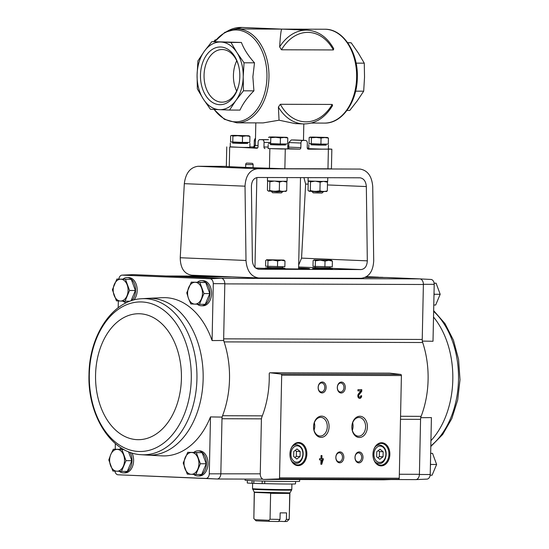 <?xml version="1.0" encoding="UTF-8"?>
<svg xmlns="http://www.w3.org/2000/svg" width="549" height="549" viewBox="0 0 549 549"><rect width="100%" height="100%" fill="white"/><g stroke="black" fill="none" stroke-linecap="round" stroke-linejoin="round"><path stroke-width="0.82" d="M328.377 148.937L331.843 149.163L331.438 168.797L284.862 168.742L253.075 167.733L253.137 164.892A1.53 1.043 -89.8 0 0 252.128 163.328L246.769 163.101A1.53 1.043 -89.8 0 0 246.741 163.101A1.53 1.043 -89.8 0 0 245.698 164.583L245.636 167.424L253.082 167.445M331.843 149.163L308.325 149.177A1.53 1.119 -87.6 0 1 308.291 149.177A1.53 1.119 -87.6 0 1 307.234 147.647L307.33 143.063A2.621 1.915 -87.6 0 0 305.525 140.441A2.621 1.915 -87.6 0 0 305.47 140.441L302.918 140.434A2.621 1.915 -87.6 0 0 300.948 143.049L300.852 147.626A1.53 1.119 -87.6 0 1 299.699 149.15L268.228 148.58M230.223 146.823L256.946 148.237A1.53 1.043 -89.8 0 0 256.973 148.237A1.53 1.043 -89.8 0 0 258.023 146.755L258.119 142.17A2.621 1.784 -89.8 0 1 259.91 139.624A2.621 1.784 -89.8 0 1 259.958 139.631L262.34 139.727A2.621 1.784 -89.8 0 1 264.069 142.417L263.973 147.002A1.53 1.043 -89.8 0 0 264.982 148.573M245.636 167.424L226.339 166.539L226.751 146.906M307.268 148.058L308.744 148.12M300.852 147.626L288.781 147.125L288.801 142.541L291.306 139.954A24.012 0.46 1.2 0 0 294.25 139.974L305.525 140.441M279.05 120.204L278.391 107.041A46.926 34.306 -87.6 0 0 303.412 123.937L295.204 123.6L279.05 120.204L263.129 122.907L236.825 122.825L224.404 119.291L214 109.429M288.781 147.125L288.753 148.697A26.194 0.501 1.2 0 1 287.745 148.683M249.87 146.885L254.571 146.954M311.358 123.051L324.5 123.093A46.926 32.007 90.2 0 0 356.63 77.498A46.926 32.007 90.2 0 0 324.788 29.241L281.85 29.111L307.303 30.161A46.926 34.306 -87.6 0 0 279.647 46.898L281.465 49.781L333.367 49.945L333.717 48.696C327.197 37.167 318.393 30.991 307.303 30.161M214.632 41.642L224.946 32.267L237.113 28.967L281.788 29.124C281.061 29.811 280.347 35.74 279.647 46.898M278.391 107.041L280.326 104.283L332.22 104.44L332.55 105.6C325.035 117.863 315.325 123.971 303.412 123.937M253.919 90.846C247.544 97.207 242.898 103.624 239.995 110.095L229.537 110.061L235.953 100.433L243.461 90.811L253.919 90.846L252.869 76.833L254.503 62.826C248.333 55.977 243.969 49.19 241.409 42.458L211.852 41.635L204.338 51.256L197.921 60.884L197.084 74.89L197.338 88.897L203.336 99.081L210.432 109.272L229.537 110.061M243.461 90.811L243.207 76.805L244.051 62.799L236.955 52.608L230.957 42.424L211.852 41.635M230.957 42.424L241.409 42.458M244.051 62.799L254.503 62.826M197.084 74.89A33.832 23.072 90.2 0 1 204.338 51.256A33.832 23.072 90.2 0 1 220.856 42.026A33.832 23.072 90.2 0 1 236.955 52.608A33.832 23.072 90.2 0 1 243.207 76.805A33.832 23.072 90.2 0 1 235.953 100.433A33.832 23.072 90.2 0 1 219.442 109.663A33.832 23.072 90.2 0 1 203.336 99.081A33.832 23.072 90.2 0 1 197.084 74.89M239.817 76.661A28.857 19.682 90.2 0 1 238.465 86.323A28.857 19.682 90.2 0 1 208.215 98.834A28.857 19.682 90.2 0 1 208.359 52.779A28.857 19.682 90.2 0 1 238.534 65.482A28.857 19.682 90.2 0 1 239.817 76.661M347.613 42.637L351.182 42.795L358.277 52.985L364.275 63.169L364.529 77.176L363.692 91.182L357.275 100.81L349.768 110.431L346.982 110.424M355.615 91.155L363.692 91.182M356.088 63.142L364.275 63.169M347.723 42.788L351.182 42.795M213.726 41.642L215.235 39.857L216.011 39.892M255.484 138.396A2.621 1.915 -87.6 0 0 254.297 140.791L254.201 145.368A1.53 1.119 -87.6 0 1 253.048 146.892M238.589 85.85A26.318 17.952 90.2 0 1 221.92 102.169A26.318 17.952 90.2 0 1 204.05 75.796A26.318 17.952 90.2 0 1 222.084 49.534A26.318 17.952 90.2 0 1 238.65 65.949M236.64 91.031A26.318 17.952 90.2 0 1 236.736 60.761M257.563 168.742L198.045 166.278C190.249 167.308 185.672 173.1 184.32 183.668L180.237 257.742C180.388 268.084 184.203 273.903 191.683 275.207L258.641 277.979C251.071 276.682 246.858 270.842 246 260.473L245.026 186.186C245.657 175.591 249.836 169.778 257.563 168.742L360.082 169.071C367.652 170.368 371.865 176.208 372.73 186.578L373.704 260.864C373.066 271.46 368.887 277.272 361.16 278.302L258.641 277.979M198.045 166.278L226.346 166.361M254.345 266.69L254.983 266.69M298.677 265.016L301.552 258.119L305.635 184.039L303.933 177.629M252.382 260.494L251.408 186.207C251.723 180.909 253.816 178 257.68 177.485L360.02 177.801C363.809 178.452 365.915 181.376 366.341 186.557L367.315 260.844C367 266.141 364.913 269.051 361.05 269.566L258.703 269.243C254.921 268.591 252.814 265.675 252.382 260.494M298.615 268.022A32.741 0.624 -178.8 0 1 300.728 268.104A32.741 0.624 -178.8 0 1 309.519 268.715A32.741 0.624 -178.8 0 1 285 268.811M265.359 268.379A32.741 0.624 -178.8 0 1 255.676 268.07M268.88 267.507L265.366 268.001L265.352 268.667L278.768 269.127L284.993 269.079L284.938 268.386L281.52 267.775M265.366 268.001L285.006 268.413M316.293 267.658L312.779 268.145L312.765 268.818L326.181 269.271L332.406 269.23L332.419 268.557L328.926 267.919M312.779 268.145L332.419 268.557M282.728 266.725L282.708 267.72L272.208 267.637L267.699 267.411L267.713 266.437M284.986 260.967L284.862 266.732L265.586 266.217L265.709 260.452L266.855 259.787L267.974 260.686L272.812 260.034L277.609 260.947L281.314 260.178L284.986 260.967L283.867 260.068L266.636 259.739L283.867 260.068M277.609 260.947L277.492 266.711M267.974 260.686L267.85 266.45M330.141 266.876L330.121 267.871L319.614 267.782L315.105 267.555L315.126 266.581M332.392 261.111L332.269 266.876L312.999 266.361L313.115 260.597L314.268 259.938L315.38 260.83L320.218 260.185L325.022 261.091L328.721 260.322L332.392 261.111L331.273 260.219L314.049 259.89L331.273 260.219M325.022 261.091L324.898 266.855M315.38 260.83L315.263 266.601M260.26 473.821L261.393 419.793A6.547 4.467 90.2 0 1 261.99 416.725A80.106 54.632 90.2 0 0 269.236 373.903A1.091 0.741 90.2 0 1 269.984 372.771A1.091 0.741 90.2 0 1 270.039 372.771L281.006 374.075A1.091 0.741 90.2 0 1 281.685 375.193L279.537 477.85A1.091 0.741 90.2 0 1 278.81 478.906L264.062 479.428A5.456 3.719 90.2 0 1 263.966 479.428A5.456 3.719 90.2 0 1 260.26 473.821L209.293 473.828L210.487 416.911A79.131 53.967 90.2 0 1 162.037 455.869L147.688 455.135A78.445 53.5 -89.8 0 0 147.688 455.135A78.445 53.5 -89.8 0 0 196.295 415.051A78.445 53.5 -89.8 0 0 195.471 336.036A78.445 53.5 -89.8 0 0 148.168 298.327L162.525 297.682A79.131 53.967 90.2 0 1 212.086 340.572L213.28 283.648L224.816 283.689L223.621 340.483A79.667 54.33 -89.8 0 1 224.102 341.897A6.547 4.467 90.2 0 1 223.663 338.843L422.236 339.454L423.389 284.492L224.809 283.881M115.228 449.219L115.345 443.592M209.293 473.828A4.927 3.363 90.2 0 1 205.964 478.433L117.925 474.782A4.927 3.363 90.2 0 1 114.906 471.124M132.014 452.987A12.552 8.558 90.2 0 1 133.613 460.68A12.552 8.558 90.2 0 1 125.014 472.874L123.422 472.874A12.552 8.558 90.2 0 1 119.305 471.31M193.845 452.335A12.552 8.558 90.2 0 1 197.894 450.859L199.493 450.866A12.552 8.558 90.2 0 1 208.009 463.768A12.552 8.558 90.2 0 1 199.411 475.962L197.818 475.956A12.552 8.558 90.2 0 1 193.701 474.398M222.022 417.096A79.667 54.33 -89.8 0 0 222.558 415.723A6.547 4.467 90.2 0 0 221.988 418.736L222.022 417.096L210.487 416.911M217.095 479.002A5.456 3.719 90.2 0 0 220.835 473.698L221.988 418.736L261.461 418.86M212.086 340.572L223.621 340.483M118.193 307.728L118.337 300.941M422.202 341.094L433.01 341.252L434.204 284.334A4.927 3.363 90.2 0 0 431.075 279.462L419.916 278.892A5.463 3.726 90.2 0 1 423.396 284.307L434.204 284.334M420.603 417.707L431.411 417.59L430.224 474.514L419.409 474.501L420.568 419.354A6.547 4.467 90.2 0 1 421.138 416.341A79.667 54.33 90.2 0 0 422.682 342.507A6.547 4.467 90.2 0 1 422.236 339.454M423.396 284.307L423.389 284.492A5.456 3.719 90.2 0 0 419.786 278.885L386.798 277.519L365.119 277.451L386.777 277.519A1.091 0.741 90.2 0 1 386.777 277.519A1.091 0.741 90.2 0 1 386.798 277.519L365.483 277.279L382.31 277.334A1.091 0.741 90.2 0 1 382.31 277.334A1.091 0.741 90.2 0 1 382.33 277.334L365.812 277.108L377.849 277.149A1.091 0.741 90.2 0 1 377.87 277.149L373.402 276.964A1.091 0.741 90.2 0 1 373.402 276.964L368.942 276.778A1.091 0.741 90.2 0 1 368.942 276.778L366.547 276.675M430.533 463.713L430.498 465.181M434.094 293.53L434.067 294.998M419.916 278.892L221.206 278.274L210.143 278.775A4.927 3.363 90.2 0 1 213.28 283.648M210.143 278.775L122.111 275.124L133.29 274.624A5.463 3.726 -89.8 0 0 133.201 274.63L122.036 275.124A4.927 3.363 90.2 0 1 122.111 275.124M118.845 279.043A4.927 3.363 90.2 0 1 122.036 275.124M197.414 282.152A12.552 8.558 90.2 0 1 201.456 280.676L203.055 280.683A12.552 8.558 90.2 0 1 211.571 293.585A12.552 8.558 90.2 0 1 202.979 305.786L201.38 305.779A12.552 8.558 90.2 0 1 197.263 304.215M123.017 279.064A12.552 8.558 90.2 0 1 127.066 277.588L128.658 277.595A12.552 8.558 90.2 0 1 137.175 290.503A12.552 8.558 90.2 0 1 133.935 299.967M221.336 278.281A5.463 3.726 90.2 0 1 224.816 283.689M220.828 473.89A5.463 3.726 90.2 0 1 217.129 479.002L117.925 474.782M133.29 274.624L221.206 278.274M205.964 478.433L217.129 479.002M430.224 474.514A4.927 3.363 90.2 0 1 426.964 479.112A4.927 3.363 90.2 0 1 426.889 479.119L415.627 479.613M419.409 474.501A5.463 3.726 90.2 0 1 415.799 479.613A5.463 3.726 90.2 0 1 415.71 479.613M399.343 474.247L419.415 474.309A5.456 3.719 90.2 0 1 415.675 479.613A5.456 3.719 90.2 0 1 415.579 479.613L391.224 479.538M366.368 276.785L369.45 276.799A1.091 0.741 90.2 0 1 369.813 276.95M366.087 276.957L373.917 276.984A1.091 0.741 90.2 0 1 374.274 277.135M365.778 277.128L378.378 277.17A1.091 0.741 90.2 0 1 378.741 277.32M365.442 277.3L382.845 277.355A1.091 0.741 90.2 0 1 383.202 277.506M389.646 373.142A1.091 0.741 90.2 0 1 389.708 373.142A1.091 0.741 90.2 0 1 389.763 373.142L400.729 374.439A1.091 0.741 90.2 0 1 401.408 375.557L399.26 478.22A1.091 0.741 90.2 0 1 398.533 479.277L383.785 479.799A5.456 3.719 90.2 0 1 383.689 479.799A5.456 3.719 90.2 0 1 383.593 479.799M323.361 458.696L321.892 458.696L321.961 455.553L321.062 455.546L321 458.69L319.532 458.69L319.504 459.911L320.973 459.911L320.884 464.276L321.776 464.276L323.361 458.696M361.661 395.781L360.768 395.774A1.4 1.023 92.4 0 1 359.691 397.167A1.4 1.023 92.4 0 1 358.785 396.268A1.4 1.023 92.4 0 1 359.06 394.758L361.757 391.362L361.791 389.673L357.962 389.66L357.934 390.881L360.823 390.888L358.463 393.873A2.621 1.915 92.4 0 0 357.941 396.707A2.621 1.915 92.4 0 0 359.636 398.389A2.621 1.915 92.4 0 0 361.661 395.781M289.934 454.037A11.57 8.455 92.4 0 0 302.417 464.09A11.57 8.455 92.4 0 0 302.835 444.059A11.57 8.455 92.4 0 0 289.934 454.037M372.943 454.291A11.57 8.455 92.4 0 0 385.425 464.344A11.57 8.455 92.4 0 0 385.844 444.313A11.57 8.455 92.4 0 0 372.943 454.291M354.997 457.399A5.456 3.987 92.4 0 0 360.885 462.141A5.456 3.987 92.4 0 0 361.084 452.692A5.456 3.987 92.4 0 0 354.997 457.399M335.844 457.338A5.456 3.987 92.4 0 0 341.732 462.08A5.456 3.987 92.4 0 0 341.924 452.637A5.456 3.987 92.4 0 0 335.844 457.338M351.861 426.841A10.616 7.761 92.4 0 0 363.314 436.071A10.616 7.761 92.4 0 0 363.706 417.686A10.616 7.761 92.4 0 0 351.861 426.841M313.554 426.724A10.616 7.761 92.4 0 0 325.008 435.954A10.616 7.761 92.4 0 0 325.392 417.569A10.616 7.761 92.4 0 0 313.554 426.724M337.306 387.525A5.456 3.987 92.4 0 0 343.194 392.267A5.456 3.987 92.4 0 0 343.393 382.818A5.456 3.987 92.4 0 0 337.306 387.525M318.146 387.464A5.456 3.987 92.4 0 0 324.034 392.206A5.456 3.987 92.4 0 0 324.233 382.756A5.456 3.987 92.4 0 0 318.146 387.464M318.194 387.436A4.509 3.301 92.4 0 0 321.309 391.959A4.509 3.301 92.4 0 0 324.788 387.587A4.509 3.301 92.4 0 0 321.68 382.941A4.509 3.301 92.4 0 0 318.194 387.436M337.354 387.498A4.509 3.301 92.4 0 0 340.462 392.013A4.509 3.301 92.4 0 0 343.949 387.642A4.509 3.301 92.4 0 0 340.84 383.003A4.509 3.301 92.4 0 0 337.354 387.498M314.035 430.176A9.347 6.835 92.4 0 0 314.344 422.73M313.616 426.69A9.347 6.835 92.4 0 0 320.067 436.05A9.347 6.835 92.4 0 0 327.279 426.998A9.347 6.835 92.4 0 0 320.842 417.37A9.347 6.835 92.4 0 0 313.616 426.69M352.348 430.292A9.347 6.835 92.4 0 0 352.657 422.847M351.93 426.806A9.347 6.835 92.4 0 0 358.373 436.174A9.347 6.835 92.4 0 0 365.593 427.115A9.347 6.835 92.4 0 0 359.149 417.487A9.347 6.835 92.4 0 0 351.93 426.806M335.892 457.317A4.509 3.301 92.4 0 0 339.001 461.833A4.509 3.301 92.4 0 0 342.487 457.461A4.509 3.301 92.4 0 0 339.378 452.815A4.509 3.301 92.4 0 0 335.892 457.317M355.045 457.372A4.509 3.301 92.4 0 0 358.154 461.894A4.509 3.301 92.4 0 0 361.64 457.523A4.509 3.301 92.4 0 0 358.531 452.877A4.509 3.301 92.4 0 0 355.045 457.372M383.058 456.782L383.161 451.745L380.018 449.219L376.772 451.724L376.669 456.768L379.812 459.293L383.058 456.782L379.332 456.631L379.441 451.594L383.161 451.745M372.977 454.277A10.911 7.981 92.4 0 0 380.505 465.202A10.911 7.981 92.4 0 0 388.925 454.627A10.911 7.981 92.4 0 0 381.411 443.393A10.911 7.981 92.4 0 0 372.977 454.277M300.049 456.528L300.152 451.491L297.016 448.958L293.77 451.47L293.66 456.507L296.803 459.039L300.049 456.528L296.33 456.377L296.433 451.333L300.152 451.491M289.968 454.016A10.911 7.981 92.4 0 0 297.496 464.948A10.911 7.981 92.4 0 0 305.923 454.373A10.911 7.981 92.4 0 0 298.402 443.139A10.911 7.981 92.4 0 0 289.968 454.016M359.417 398.361A2.621 1.915 92.4 0 0 361.215 395.781M361.757 391.362L358.614 394.745A1.4 1.023 92.4 0 0 358.332 396.254A1.4 1.023 92.4 0 0 359.245 397.153A1.4 1.023 92.4 0 0 359.465 397.126M361.311 391.341L361.345 389.666M357.934 390.861L360.823 390.888M320.884 464.262L321.33 464.262L322.915 458.696M322.887 459.904L323.334 459.918M321.515 455.553L321.446 458.676L321.892 458.696M319.504 459.89L320.973 459.911M321.33 464.262L321.776 464.276M321.831 461.62L322.441 459.918L321.865 459.918L321.831 461.62L321.385 461.606L321.419 459.897L321.865 459.918M321.419 459.897L322.441 459.918M296.433 451.333L295.211 450.352M294.882 457.489L296.33 456.377M379.441 451.594L378.22 450.605M377.89 457.749L379.332 456.631M422.682 342.507L224.102 341.897A79.667 54.33 90.2 0 1 222.558 415.723L262.326 415.847M430.389 466.355A12.552 8.558 -89.8 0 0 430.471 462.546M433.957 296.172A12.552 8.558 -89.8 0 0 434.039 292.37M434.108 283.202L436.119 283.209L434.094 283.112M434.369 294.278L440.181 294.291L436.119 283.209M433.772 305.018L435.659 305.024L440.181 294.291M430.663 453.385L432.55 453.385L430.663 453.302M430.807 464.454L436.62 464.475L432.55 453.385M430.155 475.201L432.097 475.208L436.62 464.475M131.307 279.407L116.903 279.036L131.307 279.407L135.377 290.496L131.012 300.852M127.066 277.588A12.552 8.558 90.2 0 1 135.582 290.496A12.552 8.558 90.2 0 1 131.726 300.612M126.531 302.671A12.552 8.558 90.2 0 1 122.873 301.127M128.535 451.745L131.808 460.68L127.286 471.406L121.473 471.392L125.996 460.659L121.926 449.569L113.341 449.219L110.747 454.579L108.819 459.945L112.881 471.035L121.473 471.392M113.341 449.219L123.69 449.425M130.079 452.342A12.552 8.558 90.2 0 1 132.014 460.68A12.552 8.558 90.2 0 1 123.422 472.874M119.456 449.247A12.552 8.558 90.2 0 1 121.48 448.121M191.299 282.124L205.703 282.495L209.773 293.585L205.244 304.318L199.431 304.297L203.953 293.564L199.891 282.481L191.299 282.124L186.777 292.85L188.479 298.395L190.839 303.94L199.431 304.297M201.456 280.676A12.552 8.558 90.2 0 1 209.972 293.585A12.552 8.558 90.2 0 1 201.38 305.779M187.731 452.301L202.142 452.678L206.204 463.761L201.682 474.494L195.869 474.48L200.392 463.747L196.322 452.657L187.731 452.301L183.208 463.033L187.278 474.123L195.869 474.48M197.894 450.859A12.552 8.558 90.2 0 1 206.41 463.761A12.552 8.558 90.2 0 1 197.818 475.956M202.142 452.678L196.322 452.657M206.204 463.761L200.392 463.747M191.697 452.479A10.911 7.446 90.2 0 1 198.024 458.202A10.911 7.446 90.2 0 1 197.798 469.114A10.911 7.446 90.2 0 1 191.237 474.295A10.911 7.446 90.2 0 1 184.91 468.578A10.911 7.446 90.2 0 1 185.143 457.667A10.911 7.446 90.2 0 1 191.697 452.479M205.703 282.495L199.891 282.481M209.773 293.585L203.953 293.564M195.266 282.296A10.911 7.446 90.2 0 1 201.593 288.019A10.911 7.446 90.2 0 1 201.359 298.931A10.911 7.446 90.2 0 1 194.806 304.119A10.911 7.446 90.2 0 1 188.479 298.395A10.911 7.446 90.2 0 1 188.705 287.484A10.911 7.446 90.2 0 1 195.266 282.296M123.978 449.576L121.926 449.569M131.808 460.68L125.996 460.659M117.301 449.391A10.911 7.446 90.2 0 1 123.635 455.114A10.911 7.446 90.2 0 1 123.401 466.026A10.911 7.446 90.2 0 1 116.848 471.214A10.911 7.446 90.2 0 1 110.521 465.49A10.911 7.446 90.2 0 1 110.747 454.579A10.911 7.446 90.2 0 1 117.301 449.391M116.903 279.036L112.38 289.769L116.45 300.852L120.409 301.03L125.035 301.209L129.564 290.476L125.495 279.393M129.962 301.223L125.035 301.209M135.377 290.496L129.564 290.476M120.869 279.215A10.911 7.446 90.2 0 1 127.196 284.938A10.911 7.446 90.2 0 1 126.97 295.842A10.911 7.446 90.2 0 1 120.409 301.03A10.911 7.446 90.2 0 1 114.082 295.307A10.911 7.446 90.2 0 1 114.309 284.403A10.911 7.446 90.2 0 1 120.869 279.215M278.604 521.289L284.814 521.55L286.4 519.429L286.537 512.89L280.155 512.869L280.017 519.416L278.425 521.529L269.387 521.372L268.873 520.287L270.046 519.244L270.636 493.064L254.365 492.391L253.851 518.565L256.026 520.816L269.387 521.372M286.4 519.429L289.206 519.306L289.748 493.414L270.588 493.352M270.046 519.244L280.017 519.416M289.206 519.306L289.906 492.878L254.262 492.13L253.851 518.565L256.026 520.816M284.814 521.55L286.976 521.447L289.199 519.313M245.074 479.085L245.053 480.183A27.285 0.522 1.2 0 0 252.375 480.698A27.285 0.522 1.2 0 0 282.316 481.452A27.285 0.522 1.2 0 0 299.61 481.329L299.644 479.538M295.561 481.514L295.513 483.861A23.243 0.446 -178.8 0 1 264.7 483.635L262.161 483.628A24.883 0.474 -178.8 0 1 253.796 483.353L253.851 480.752M253.796 483.285L252.012 483.278L252.066 480.684M252.012 483.278A24.883 0.474 -178.8 0 1 247.283 483.01L247.338 480.444M264.7 483.635L264.755 481.102M262.161 483.628L262.216 481.027M268.873 520.287L254.99 519.711M326.147 144.991L311.132 144.675M328.453 145.156L328.371 149.088L322.153 149.129L308.737 148.676L308.819 144.744M327.774 177.698L327.698 181.376L321.474 181.424L308.058 180.964L308.126 177.643M316.066 181.321L320.129 182.186L322.867 181.472M323.828 181.417L327.499 182.206L326.381 181.314M326.168 191.567L327.321 190.901L323.615 191.67L319.943 190.88L315.112 191.532L310.309 190.62L309.156 191.285L308.044 190.386L308.222 181.692L309.375 181.033L310.487 181.925L314.337 181.287M319.943 190.88L320.129 182.186M327.321 190.901L327.499 182.206M309.156 191.285L326.696 191.443M310.309 190.62L310.487 181.925M320.925 144.099L328.295 144.119L328.426 138.067L324.747 137.566L321.048 138.046L320.925 144.099L309.018 143.605L309.149 137.552L310.288 137.175L309.149 137.552M326.161 144.113L326.14 145.108L318.633 145.094L311.132 144.799L311.153 143.824M323.114 191.67L317.651 191.985L312.203 191.443M323.107 191.999L322.016 193.049L313.246 192.864L312.196 191.773M321.048 138.046L316.245 137.422L311.413 137.785L310.082 137.126L312.848 137.072L327.3 137.456L328.426 138.067M311.413 137.785L311.283 143.838M327.3 137.456L310.288 137.175M285.507 144.861L270.499 144.552M287.82 145.032L287.738 148.957L281.513 149.005L268.097 148.546L268.18 144.62M287.141 177.574L287.065 181.252L280.841 181.294L267.425 180.841L267.493 177.512M275.433 181.191L279.489 182.062L282.234 181.348M283.195 181.294L286.866 182.083L285.748 181.184M285.535 191.443L286.681 190.778L282.982 191.546L279.311 190.757L274.473 191.409L269.669 190.496L268.523 191.162L267.404 190.263L267.589 181.568L268.736 180.902L269.854 181.801L273.704 181.163M279.311 190.757L279.489 182.062M286.681 190.778L286.866 182.083M268.523 191.162L286.063 191.32M269.669 190.496L269.854 181.801M280.292 143.975L287.662 143.996L287.786 137.943L284.114 137.435L280.415 137.916L280.292 143.975L268.386 143.481M285.528 143.989L285.507 144.984L278 144.97L270.492 144.668L270.513 143.701M282.481 191.546L277.019 191.862L271.57 191.313M282.474 191.876L281.383 192.919L272.613 192.74L271.563 191.642M280.415 137.916L275.605 137.298L270.781 137.662L269.442 137.003L272.208 136.941L286.667 137.332L287.786 137.943M269.655 137.051L268.516 137.422L269.655 137.051L287.01 137.415M270.781 137.662L270.65 143.714M247.633 143.289L232.618 142.98M249.946 143.461L249.864 147.386L243.639 147.434L230.223 146.981L230.306 143.049M242.411 142.404L249.788 142.424L249.912 136.372L246.24 135.864L242.541 136.344L242.411 142.404L230.511 141.91L230.635 135.85L231.781 135.479L230.635 135.85M247.654 142.417L247.633 143.413L240.126 143.399L232.618 143.097L232.639 142.129M242.541 136.344L237.731 135.727L232.9 136.09L231.568 135.431L234.334 135.37L248.793 135.761L249.912 136.372M232.9 136.09L232.776 142.143M248.793 135.761L231.781 135.479M245.698 164.583L253.123 164.611M269.854 148.772L269.442 168.413M229.681 147.105L229.269 166.745M263.973 147.002L268.132 147.015M255.813 122.88L255.34 145.348A24.012 0.46 1.2 0 0 258.044 145.615M287.793 146.459A24.012 0.46 1.2 0 0 288.719 146.466M253.748 147.386A26.194 0.501 1.2 0 0 257.666 147.859M237.113 28.967A46.926 32.007 90.2 0 1 268.962 77.224A46.926 32.007 90.2 0 1 236.825 122.825M228.164 30.717A46.926 34.306 -87.6 0 1 241.896 27.45L281.85 29.111M214.81 41.642A45.944 31.334 90.2 0 1 248.903 34.223A45.944 31.334 90.2 0 1 266.958 77.189A45.944 31.334 90.2 0 1 247.626 118.296A45.944 31.334 90.2 0 1 214.172 109.436M332.22 104.44A44.744 32.714 -87.6 0 1 280.326 104.283M281.465 49.781A44.744 32.714 -87.6 0 1 333.367 49.945M328.377 149.239L327.966 168.879M285.274 149.108L284.862 168.742M299.699 149.15L288.753 148.697M264.069 142.417L270.678 142.438M262.34 139.727L268.461 139.748M259.958 139.631L268.468 139.652L259.91 139.624M300.948 143.049L288.801 142.541M302.918 140.434L291.306 139.954M305.47 140.441L294.25 139.974M254.297 140.791L255.436 140.832M254.201 145.368L255.34 145.416M245.026 186.186L184.32 183.668M359.725 169.058L360.082 169.071M246 260.473L180.237 257.742M366.341 186.557L327.444 184.944M308.174 184.148L305.635 184.039M367.315 260.844L301.552 258.119M361.05 269.566L331.191 268.324M315.998 267.699L298.635 266.979M258.881 269.25L258.524 269.236M420.568 419.354L400.496 419.292M217.226 479.002L262.779 479.14L217.26 478.996M232.296 276.888L184.265 276.737M227.828 276.703L179.798 276.552M223.368 276.518L175.337 276.367M218.9 276.332L170.876 276.181M214.439 276.147L166.409 275.996M400.729 374.439L281.006 374.075M389.763 373.142L270.039 372.771M399.26 478.22L279.537 477.85M401.408 375.557L281.685 375.193M383.785 479.799L264.062 479.428M398.533 479.277L278.81 478.906M373.931 454.236A8.187 5.984 92.4 0 0 382.763 461.352A8.187 5.984 92.4 0 0 383.058 447.181A8.187 5.984 92.4 0 0 373.931 454.236M374.816 461.489A9.278 6.78 92.4 0 0 378.789 463.493C386.256 465.058 390.401 447.099 379.558 444.958A9.278 6.78 92.4 0 0 375.434 446.618M290.922 453.982A8.187 5.984 92.4 0 0 299.754 461.091A8.187 5.984 92.4 0 0 300.049 446.92A8.187 5.984 92.4 0 0 290.922 453.982M291.807 461.235A9.278 6.78 92.4 0 0 295.781 463.239C303.247 464.804 307.392 446.838 296.549 444.697A9.278 6.78 92.4 0 0 292.425 446.364M358.614 394.745L359.06 394.758M421.138 416.341L400.557 416.272M433.518 317.041A78.445 53.5 90.2 0 1 452.808 379.723A78.445 53.5 90.2 0 1 430.931 440.696M433.641 311.352A78.068 53.239 90.2 0 1 458.497 379.73A78.068 53.239 90.2 0 1 430.821 445.932M140.53 454.654L140.53 454.654A78.068 53.239 -89.8 0 0 196.954 376.882A78.068 53.239 -89.8 0 0 141.011 298.766L141.011 298.766C112.264 300.406 89.254 335.782 88.993 374.548C87.538 414.708 110.733 452.829 140.53 454.654L147.681 455.135M89.309 374.59A74.788 51.009 -89.8 0 0 164.425 442.508A74.788 51.009 -89.8 0 0 167.136 313.019A74.788 51.009 -89.8 0 0 89.309 374.59M95.567 374.919A62.97 42.946 -89.8 0 0 158.819 432.104A62.97 42.946 -89.8 0 0 161.097 323.08A62.97 42.946 -89.8 0 0 95.567 374.919M254.262 492.13L252.513 488.651A19.647 0.377 1.2 0 0 257.79 489.022A19.647 0.377 1.2 0 0 279.345 489.564A19.647 0.377 1.2 0 0 291.793 489.475L291.91 484.026M252.65 489.207A19.496 0.371 1.2 0 0 257.886 489.564A19.496 0.371 1.2 0 0 279.18 490.106A19.496 0.371 1.2 0 0 291.636 490.024L291.793 489.475M303.473 140.359L303.817 123.95M255.34 145.348C254.359 147.256 253.789 147.942 253.645 147.407M324.5 123.093C342.116 123.628 357.214 101.846 357.324 77.478C358.298 52.265 343.043 28.761 324.788 29.241M226.806 31.307L241.896 27.45M298.594 268.955L300.509 177.615M254.969 267.425L256.85 177.553M389.708 373.142L269.984 372.771M383.689 479.799L263.966 479.428M376.374 463.39L378.789 463.493M377.142 444.855L379.558 444.958M293.365 463.136L295.781 463.239M294.134 444.601L296.549 444.697M359.245 397.153L359.691 397.167M415.675 479.613L391.176 479.538M426.964 479.112L415.799 479.613M430.807 446.509L442.679 434.479L451.82 418.578L457.708 399.898L460.007 379.695L458.559 359.314L453.447 340.181L444.985 323.581L433.655 310.652M148.168 298.327L141.011 298.766M252.513 488.651L252.629 483.278M289.906 492.878L291.636 490.024M310.082 137.126L309.725 137.243M269.442 137.003L269.092 137.12M231.568 135.431L231.211 135.548"/></g></svg>
